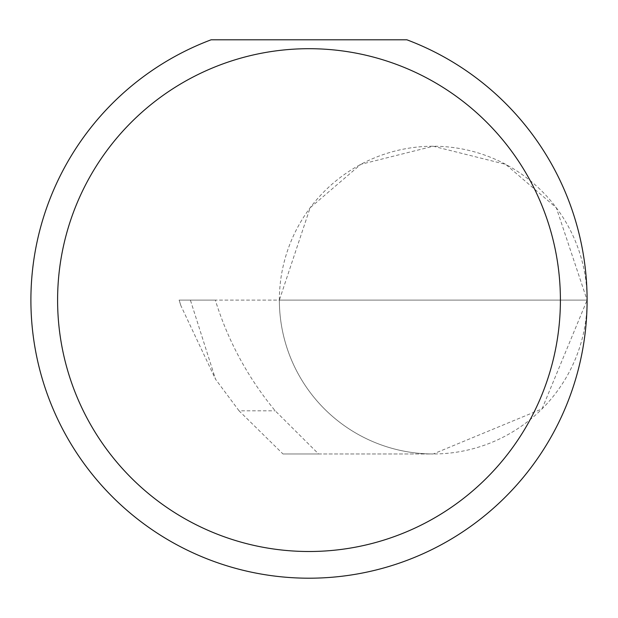 <?xml version="1.0" encoding="UTF-8"?>
<svg xmlns="http://www.w3.org/2000/svg" width="618" height="618" viewBox="0 0 618 618"><rect width="100%" height="100%" fill="white"/><g stroke="black" fill="none" stroke-linecap="round" stroke-linejoin="round"><path stroke-width="0.46" stroke-dasharray="3.09 2.32" d="M239.035 410.808L215.543 379.243L190.39 300.101L587.1 300.101L279.367 300.101L310.136 207.779L360.827 164.334L433.233 146.234L505.64 164.334L556.324 207.779L587.1 300.101A153.867 153.867 0 0 0 433.233 146.234A153.867 153.867 0 0 0 279.367 300.101A153.867 153.867 0 0 0 433.233 453.967L318.602 453.967L275.203 410.808C247.934 377.822 227.972 340.92 215.327 300.101L279.367 300.101A153.867 153.867 0 0 0 433.233 453.967A153.867 153.867 0 0 0 587.1 300.101A278.1 278.1 0 0 1 309 578.201A278.1 278.1 0 0 1 211.109 39.799L406.891 39.799A278.1 278.1 0 0 1 587.1 300.101L542.032 408.9L433.233 453.967L282.99 453.967L239.035 410.808L275.203 410.808M318.602 453.967L282.99 453.967M190.39 300.101L179.166 300.101L180.896 305.717L215.543 379.243M180.896 305.717L179.112 300.101L215.327 300.101"/><path stroke-width="0.93" d="M560.402 300.101A251.402 251.402 0 0 0 309 48.698A251.402 251.402 0 0 0 57.598 300.101A251.402 251.402 0 0 0 309 551.503A251.402 251.402 0 0 0 560.402 300.101M406.891 39.799A278.1 278.1 0 0 1 309 578.201A278.1 278.1 0 0 1 211.109 39.799L406.891 39.799"/></g></svg>
